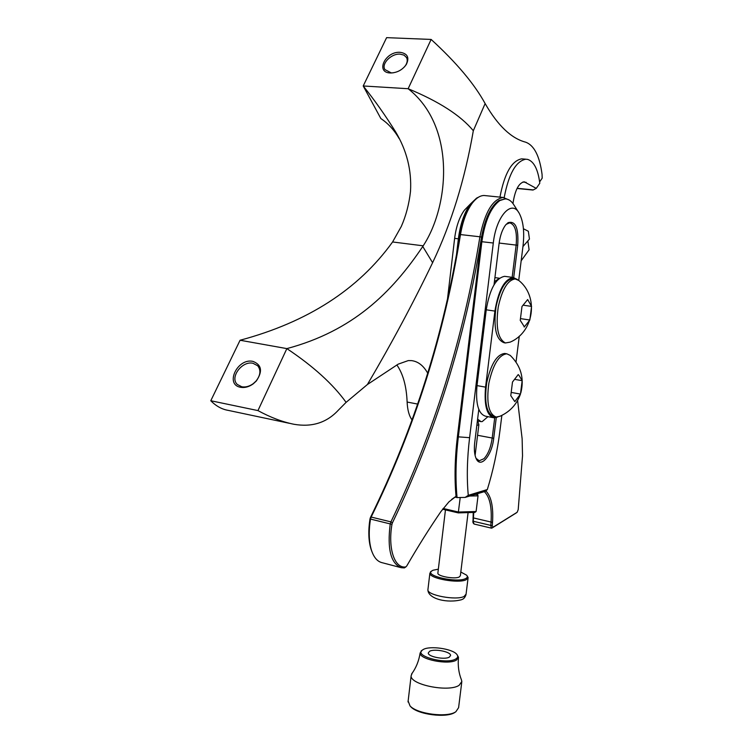 <?xml version="1.0" encoding="UTF-8"?>
<svg xmlns="http://www.w3.org/2000/svg" width="753" height="753" viewBox="0 0 753 753"><rect width="100%" height="100%" fill="white"/><g stroke="black" fill="none" stroke-linecap="round" stroke-linejoin="round"><path stroke-width="1.13" d="M474.117 200.91L471.397 204.044C465.994 211.452 462.173 221.608 459.942 234.512C443.875 334.37 414.046 428.692 370.457 517.462L369.987 518.949C368.161 530.761 368.49 540.767 370.956 548.984L372.104 552.1M456.582 254.025L458.37 238.88C460.29 224.102 464.319 212.468 470.437 203.969L476.602 198.114L478.616 197.126M505.432 198.886L498.928 200.43C490.796 206.237 484.998 218.455 481.534 237.091C465.25 337.796 435.545 433.041 392.426 522.836L391.955 524.342C387.776 548.702 394.572 568.553 405.679 566.962L406.705 566.04C418.235 546.141 429.634 527.994 440.9 511.598L448.892 501.893L456.036 496.34L451.593 499.446M485.883 490.956C491.295 496.491 493.507 506.967 492.518 522.394L492.264 525.735L493.074 527.232L517.151 512.266L518.196 509.687L522.526 455.829L522.13 438.726L517.603 400.502M494.043 284.766L499.079 243.548C500.171 235.51 502.355 229.326 505.63 224.987L508.059 222.69C515.541 220.535 518.761 228.065 517.716 245.28L513.706 277.528M512.153 277.339L516.153 245.111C517.255 231.83 515.099 224.413 509.687 222.85L506.176 224.347M518.713 280.389L523.043 245.779C524.587 231.839 523.316 221.015 519.222 213.287C511.814 199.037 496.18 216.12 493.3 243.012L469.599 437.681C467.095 458.652 466.662 477.873 468.272 495.333L487.323 489.554L485.563 491.267L465.147 497.413L457.062 497.582C455.301 479.219 455.725 459.019 458.332 436.966L481.864 241.732C484.913 220.902 490.918 207.169 499.879 200.533L505.159 198.886C508.633 198.971 511.626 201.107 514.13 205.296L518.591 212.299M476.028 458.304L479.219 460.77L483.925 458.737C488.095 454.257 490.843 447.414 492.18 438.208L494.712 417.84M405.98 566.858L404.352 567.913L401.264 567.715C390.816 563.545 387.127 549.022 390.205 524.135L390.911 521.876C434.001 432.316 463.669 337.288 479.915 236.781L481.534 237.091L457.391 436.778C454.84 458.379 454.388 478.24 456.036 496.34M516.266 512.925L492.001 528.041L491.511 528.164L490.787 525.801L491.041 522.46C492.01 507.042 489.723 496.716 484.188 491.502M491.511 528.164L474.023 524.022L473.27 521.669L473.731 512.435M400.718 567.574L381.978 562.66C377.291 561.493 373.78 557.333 371.445 550.179C368.914 541.736 368.575 531.449 370.448 519.297L371.154 517.057C414.668 428.41 444.449 334.21 460.507 234.465C462.794 221.194 466.719 210.755 472.272 203.141C476.178 198.067 480.122 195.516 484.104 195.498L485.694 195.667M459.942 234.512L479.915 236.781C484.847 212.308 492.613 199.206 503.211 197.455L509.386 200.129M455.085 497.131L457.062 497.582M496.283 417.586L493.714 438.312C491.907 455.669 480.376 469.157 476.047 458.342C474.418 454.473 473.976 449.24 474.719 442.632L478.795 409.387M487.323 489.554C493.196 470.446 497.394 450.953 499.898 431.074L501.856 415.402M465.147 497.413L468.272 495.333M468.225 206.247L464.366 210.228C459.415 217.099 456.167 226.465 454.633 238.325L447.583 298.207M473.242 512.454L472.969 522.46M240.593 387.296C224.554 384.67 237.562 357.779 252.933 361.384C261.705 364.791 262.825 371.342 256.284 381.027L253.206 383.87C249.008 386.863 244.8 388.011 240.593 387.296M252.98 363.275C242.042 360.593 229.477 377.498 237.336 384.472L241.798 386.778C245.61 387.428 249.422 386.393 253.224 383.672L256.02 381.103C260.547 375.286 261.112 370.165 257.695 365.751L252.98 363.275M390.289 72.975C375.05 72.589 385.432 51.11 400.135 52.324C407.533 53.482 409.594 57.529 406.328 64.457C402.582 69.775 397.462 72.617 390.976 72.994L390.289 72.975M404.474 66.885L405.735 65.163C407.401 62.33 407.674 59.788 406.535 57.548L404.022 55.129L400.116 54.141C391.325 53.369 381.074 63.751 384.915 69.577L391.193 72.881L393.273 72.825M477.6 419.092L480.969 421.624L482.221 421.576L487.953 416.654M432.608 262.693L422.762 246.476L423.195 245.817C449.07 206.557 456.516 126.702 408.135 88.722L363.21 85.974L386.609 37.65L431.14 39.438L408.135 88.722C439.037 101.514 460.761 115.52 473.317 130.749C464.893 179.44 451.329 223.425 432.608 262.693C413.209 303.064 391.475 343.669 367.408 384.51L398.177 364.151L408.248 360.593L411.599 360.621C418.141 361.468 423.515 365.657 427.713 373.187M512.962 203.536C514.939 190.255 518.685 183.007 524.192 181.784L536.258 188.382L539.797 183.252C538.037 169.491 534.009 161.547 527.712 159.41L525.886 159.203C515.974 161.029 508.746 173.802 504.199 197.521M523.156 158.968L521.716 158.845C511.748 160.662 504.491 173.425 499.954 197.126M522.94 246.551L529.453 239.078L528.342 231.256L523.42 228.752M521.161 260.811L529.105 249.77L527.909 241.393M539.628 181.878L542.188 178.179L542.056 174.291C539.609 156.003 534.141 145.301 525.641 142.176C511.306 138.439 497.799 125.563 485.13 103.566C474.437 83.988 456.44 62.612 431.14 39.438M534.414 189.304L536.258 188.382M517.688 188.532L532.936 190.038L534.47 189.332M367.408 384.51L346.098 402.356L338.285 410.244C326.68 422.744 311.864 427.412 293.858 424.259C282.234 421.878 270.271 417.322 257.95 410.592L286.865 348.611C313.21 366.193 332.958 384.105 346.098 402.356M399.184 138.637C394.261 130.109 388.153 123.417 380.867 118.569L363.21 85.974C374.523 100.093 385.301 115.341 395.541 131.737C406.771 150.449 411.759 170.319 410.507 191.347C409.077 204.044 406.008 215.734 401.311 226.437L392.595 241.967C358.447 289.387 307.61 322.143 240.075 340.243L210.784 400.737L257.95 410.592M412.098 420.005C409.143 416.023 407.486 410.037 407.128 402.046C406.469 386.185 403.053 373.817 396.869 364.951M210.784 400.737C216.083 406.131 221.947 409.35 228.375 410.404L289.5 423.337M422.762 246.476C391.739 292.748 352.715 331 286.865 348.611L240.075 340.243M499.399 278.309L494.41 281.707M517.48 279.561L513.207 277.481C504.501 279.118 498.401 290.329 494.9 311.093L485.563 387.146C484.01 405.265 486.777 415.477 493.874 417.793L497.714 417.03M516.021 362.042L519.278 336.149M505.621 276.464L504.661 276.332C495.86 277.951 489.723 289.105 486.24 309.803L477.007 385.602C475.482 403.664 478.306 413.858 485.487 416.183L493.215 417.67M519.099 375.512L518.224 374.57L512.492 382.025L510.779 395.654L514.807 401.613L520.464 394.092L522.158 380.679L519.099 375.512M520.379 394.29C516.69 404.483 509.903 411.797 500.02 416.24L496.199 417.049C488.659 414.159 486.222 402.855 488.876 383.117C492.999 364.537 498.985 354.767 506.825 353.816L510.252 355.416C520.916 365.873 524.446 378.345 520.841 392.831M505.461 353.59L504.708 353.468C496.848 354.409 490.852 364.17 486.73 382.74C484.075 402.45 486.532 413.755 494.09 416.644L495.568 416.927M511.645 392.492L520.464 394.092M515.118 379.446L522.158 380.679M523.956 326.134L524.21 327.037L529.839 320.016L531.562 306.396L527.674 299.572L521.98 306.509L520.238 320.364L523.956 326.134M510.176 342.126L505.423 342.963C497.94 339.038 495.549 327.056 498.241 307.017C502.091 289.35 507.748 280.003 515.221 278.949L518.77 280.436C539.129 296.522 534.046 332.092 510.176 342.126M513.998 278.779L513.075 278.657C505.583 279.702 499.917 289.048 496.067 306.697C493.337 327.8 496.048 339.819 504.181 342.775L505.527 342.982M520.737 318.651L529.839 320.016M523.467 305.229L531.562 306.396M438.34 569.174L432.994 570.247L431.422 571.198C425.276 575.979 456.892 583.01 465.42 578.671C467.453 577.739 467.858 576.582 466.625 575.188L460.808 572.026M466.898 575.508L468.121 577.56L466.126 579.763C458.426 583.763 429.163 578.445 429.878 573.221L431.365 571.254M468.093 512.605L460.356 575.744L459.151 577.043C454.577 579.368 437.465 576.252 437.86 573.184L437.888 572.882M474.409 494.514L476.978 494.467L478.033 495.85L476.094 511.522L474.776 512.36M460.224 497.46L458.266 512.887L442.613 509.197M455.311 712.103L454.963 712.338C446.821 718.334 417.548 714.588 410.724 706.69L410.065 705.947M408.135 701.015L409.999 705.872C417.058 714.051 447.442 717.938 455.866 711.726L458.596 707.669L461.74 682.34M423.327 649.453L422.104 650.272C414.056 656.192 446.642 664.748 455.744 658.988C458.022 657.642 458.313 656.032 456.638 654.169C452.054 648.691 429.991 645.575 423.327 649.453M457.015 654.611L458.511 657.294L456.44 660.089C448.562 665.238 419.167 659.412 420.136 652.964L422.113 650.263L421.153 650.94M412.211 673.144L411.129 675.742C409.896 684.722 448.797 692.553 459.142 685.296L461.853 681.465L461.382 679.705C458.746 673.05 457.768 665.793 458.445 657.924M449.353 657.105L450.576 655.486C450.981 651.731 434.34 648.437 429.587 651.298L428.278 652.964C427.798 656.71 444.731 660.052 449.353 657.105M459.208 238.983L454.633 238.325M492.264 525.735L472.78 521.142M492.518 522.394L473.016 517.829M391.955 524.342L369.987 518.949M392.426 522.836L390.911 521.876L371.154 517.057L370.457 517.462M493.714 438.312L477.562 435.281M517.716 245.28L499.145 243.05M480.894 241.609L493.3 243.012M457.391 436.778L469.599 437.681M486.014 489.864L483.671 491.653M493.074 527.232L492.001 528.041M517.151 512.266L516.097 513.057M405.679 566.962L404.352 567.913M485.13 103.566L473.317 130.749M517.123 188.306L533.397 189.907M522.817 182.038L526.178 182.358M407.128 402.046L417.708 404.079M423.195 245.817L392.595 241.967M485.563 387.146L477.007 385.602M494.9 311.093L486.24 309.803M427.968 589.26L427.902 589.815C427.158 595.275 456.356 600.678 464.074 596.461L466.069 594.145L468.055 578.078M477.713 420.983L478.87 424.654L476.818 425.483M476.978 494.467L476.762 493.789M443.159 508.463L458.455 512.031L476.094 511.522M478.033 495.85L469.524 496.029M504.199 198.783L505.159 198.886M503.211 197.455L484.104 195.498M464.366 210.228L470.437 203.969M472.912 522.337L473.468 523.467M471.397 204.044L472.272 203.141M370.956 548.984L371.445 550.179M525.886 159.203L521.716 158.845M480.555 421.539L477.383 420.927M499.474 278.243L494.909 277.622M258.147 366.269L257.695 365.751M398.629 137.517L395.541 131.737M405.735 65.163L406.328 64.457M391.814 72.9L390.976 72.994M513.207 277.481L504.661 276.332M504.708 353.468L506.825 353.816M513.075 278.657L515.221 278.949M431.422 571.198L430.452 571.904M461.683 599.67C447.64 603.511 428.052 599.059 427.902 589.815L429.878 573.221M445.456 509.894L437.86 573.184M478.852 424.824L475.096 455.452M462.238 599.407C463.876 598.804 465.128 597.233 466.003 594.691M442.585 509.226L458.257 512.887L475.058 512.398M477.383 493.601L477.891 495.163M410.724 706.69L409.999 705.872M408.022 701.975L411.129 675.742M411.533 674.086C416.023 668.043 418.894 661.002 420.136 652.964"/></g></svg>
